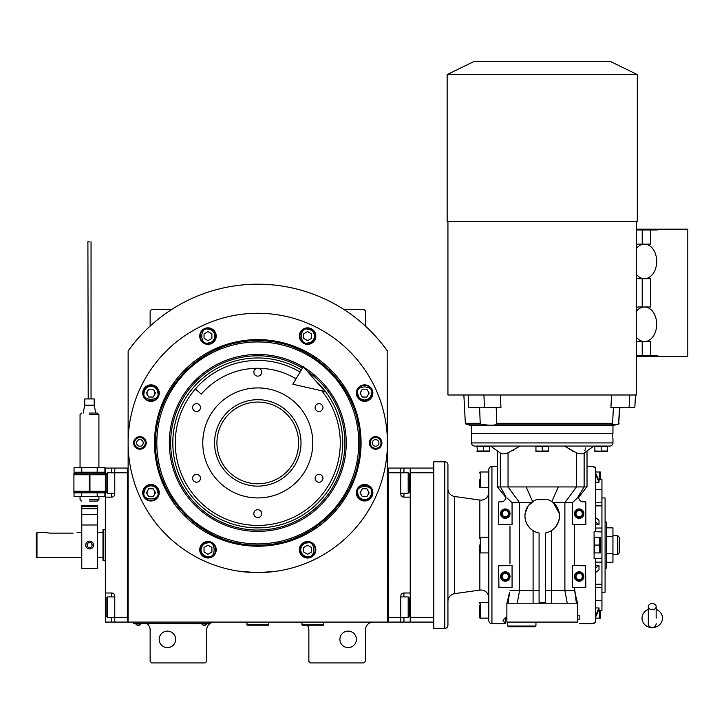 <?xml version="1.0" encoding="UTF-8"?>
<svg xmlns="http://www.w3.org/2000/svg" width="724" height="724" viewBox="0 0 724 724"><rect width="100%" height="100%" fill="white"/><g stroke="black" fill="none" stroke-linecap="round" stroke-linejoin="round"><path stroke-width="1.09" d="M382.01 343.819L387.431 350.986A159.235 159.235 0 0 0 128.13 350.986L128.13 622.079L387.431 622.079L387.168 350.615M307.284 625.219A7.855 7.855 0 0 1 308.858 629.934L308.858 661.365L310.433 662.94L363.864 662.94L365.43 661.365L365.43 629.934A7.855 7.855 0 0 1 373.294 622.079M301.003 622.079A7.855 7.855 0 0 1 301.79 622.115L302.261 625.219L323.32 625.219L323.791 624.749L301.79 624.749M146.99 623.645A7.855 7.855 0 0 1 150.139 629.934L150.139 661.365L151.705 662.94L205.136 662.94L206.711 661.365L206.711 629.934A7.855 7.855 0 0 1 214.566 622.079M150.139 326.099L150.139 310.913L151.705 309.347L171.905 309.347M343.665 309.347L363.864 309.347L365.43 310.913L365.43 326.099M361.204 490.772A3.928 3.928 0 0 0 361.204 494.7M368.009 494.7A3.928 3.928 0 0 0 368.009 490.772M361.204 391.15A3.928 3.928 0 0 0 361.204 395.078M368.009 395.078A3.928 3.928 0 0 0 368.009 391.15M147.56 391.15A3.928 3.928 0 0 0 147.56 395.078M154.366 395.078A3.928 3.928 0 0 0 154.366 391.15M147.56 490.772A3.928 3.928 0 0 0 147.56 494.7M154.366 494.7A3.928 3.928 0 0 0 154.366 490.772M133.56 343.819L130.718 347.466M129.922 348.525L128.899 349.927M128.601 350.344L128.13 350.986M356.398 639.364A8.254 8.254 0 0 0 348.144 631.111A8.254 8.254 0 0 0 339.9 639.364A8.254 8.254 0 0 0 348.144 647.618A8.254 8.254 0 0 0 356.398 639.364M175.67 639.364A8.254 8.254 0 0 0 167.425 631.111A8.254 8.254 0 0 0 159.171 639.364A8.254 8.254 0 0 0 167.425 647.618A8.254 8.254 0 0 0 175.67 639.364M207.498 623.572L204.349 623.572L209.064 623.572L209.064 622.079M135.207 623.572L204.349 623.645M204.349 622.079L204.349 623.572L138.347 623.572L138.347 622.079M133.632 622.079L133.632 623.572L138.347 623.645M201.842 623.645L201.842 623.998A2.986 2.986 0 0 0 206.865 623.998L201.842 623.998M140.863 623.645L140.863 623.998A2.986 2.986 0 0 1 135.831 623.998L140.863 623.998M361.077 442.925A103.297 103.297 0 0 1 257.78 546.213A103.297 103.297 0 0 1 154.493 442.925A103.297 103.297 0 0 1 257.78 339.628A103.297 103.297 0 0 1 361.077 442.925M359.937 442.925C361.339 497.506 312.37 546.475 257.78 545.072C203.2 546.475 154.23 497.506 155.633 442.925C154.23 388.345 203.2 339.366 257.78 340.778C312.37 339.366 361.339 388.345 359.937 442.925M260.034 572.557L276.64 571.191M238.929 571.191L255.536 572.557M128.13 442.925A129.65 129.65 0 0 0 257.78 572.575A129.65 129.65 0 0 0 387.431 442.925A129.65 129.65 0 0 0 257.78 313.275A129.65 129.65 0 0 0 128.13 442.925M381.937 442.925A6.29 6.29 0 0 1 375.647 449.206A6.29 6.29 0 0 1 369.358 442.925A6.29 6.29 0 0 1 375.647 436.635A6.29 6.29 0 0 1 381.937 442.925M146.203 442.925A6.29 6.29 0 0 1 139.922 449.206A6.29 6.29 0 0 1 133.632 442.925A6.29 6.29 0 0 1 139.922 436.635A6.29 6.29 0 0 1 146.203 442.925M372.851 393.114A8.254 8.254 0 0 0 364.606 384.86A8.254 8.254 0 0 0 356.353 393.114A8.254 8.254 0 0 0 364.606 401.358A8.254 8.254 0 0 0 372.851 393.114M315.845 336.099A8.254 8.254 0 0 0 307.591 327.854A8.254 8.254 0 0 0 299.347 336.099A8.254 8.254 0 0 0 307.591 344.353A8.254 8.254 0 0 0 315.845 336.099M216.223 336.099A8.254 8.254 0 0 0 207.969 327.854A8.254 8.254 0 0 0 199.724 336.099A8.254 8.254 0 0 0 207.969 344.353A8.254 8.254 0 0 0 216.223 336.099M159.217 393.114A8.254 8.254 0 0 0 150.963 384.86A8.254 8.254 0 0 0 142.709 393.114A8.254 8.254 0 0 0 150.963 401.358A8.254 8.254 0 0 0 159.217 393.114M159.217 492.736A8.254 8.254 0 0 0 150.963 484.483A8.254 8.254 0 0 0 142.709 492.736A8.254 8.254 0 0 0 150.963 500.981A8.254 8.254 0 0 0 159.217 492.736M216.223 549.742A8.254 8.254 0 0 0 207.969 541.498A8.254 8.254 0 0 0 199.724 549.742A8.254 8.254 0 0 0 207.969 557.996A8.254 8.254 0 0 0 216.223 549.742M315.845 549.742A8.254 8.254 0 0 0 307.591 541.498A8.254 8.254 0 0 0 299.347 549.742A8.254 8.254 0 0 0 307.591 557.996A8.254 8.254 0 0 0 315.845 549.742M372.851 492.736A8.254 8.254 0 0 0 364.606 484.483A8.254 8.254 0 0 0 356.353 492.736A8.254 8.254 0 0 0 364.606 500.981A8.254 8.254 0 0 0 372.851 492.736M257.78 543.896A100.971 100.971 0 0 0 358.751 442.925A100.971 100.971 0 0 0 257.78 341.954A100.971 100.971 0 0 0 156.818 442.925A100.971 100.971 0 0 0 257.78 543.896M256.522 545.063A102.147 102.147 0 0 0 259.047 545.063M276.061 543.425A102.147 102.147 0 0 0 279.355 542.765M295.32 537.923A102.147 102.147 0 0 0 298.424 536.638M313.13 528.782A102.147 102.147 0 0 0 315.926 526.909M328.814 516.33A102.147 102.147 0 0 0 331.194 513.959M341.773 501.062A102.147 102.147 0 0 0 343.638 498.266M351.502 483.56A102.147 102.147 0 0 0 352.787 480.455M357.629 464.5A102.147 102.147 0 0 0 358.28 461.197M358.28 424.644A102.147 102.147 0 0 0 357.629 421.35M352.787 405.395A102.147 102.147 0 0 0 351.502 402.282M343.638 387.575A102.147 102.147 0 0 0 341.773 384.779M331.194 371.892A102.147 102.147 0 0 0 328.814 369.512M315.926 358.932A102.147 102.147 0 0 0 313.13 357.068M298.424 349.203A102.147 102.147 0 0 0 295.32 347.918M279.355 343.076A102.147 102.147 0 0 0 276.061 342.425M259.464 340.787A102.147 102.147 0 0 0 256.106 340.787M239.508 342.425A102.147 102.147 0 0 0 236.214 343.076M220.25 347.918A102.147 102.147 0 0 0 217.146 349.203M202.439 357.068A102.147 102.147 0 0 0 199.643 358.932M186.756 369.512A102.147 102.147 0 0 0 184.376 371.892M173.796 384.779A102.147 102.147 0 0 0 171.932 387.575M164.067 402.282A102.147 102.147 0 0 0 162.782 405.395M157.941 421.35A102.147 102.147 0 0 0 157.28 424.644M157.28 461.197A102.147 102.147 0 0 0 157.941 464.5M162.782 480.455A102.147 102.147 0 0 0 164.067 483.56M171.932 498.266A102.147 102.147 0 0 0 173.796 501.062M184.376 513.959A102.147 102.147 0 0 0 186.756 516.33M199.643 526.909A102.147 102.147 0 0 0 202.439 528.782M217.146 536.638A102.147 102.147 0 0 0 220.25 537.923M236.214 542.765A102.147 102.147 0 0 0 239.508 543.425M303.121 366.968A88.455 88.455 0 0 0 169.326 442.925A88.455 88.455 0 0 0 257.78 531.38A88.455 88.455 0 0 0 304.008 367.502M307.238 371.195A87.124 87.124 0 0 1 257.78 530.049A87.124 87.124 0 0 1 214.766 367.159A87.124 87.124 0 0 1 302.433 368.109M315.212 380.317A84.952 84.952 0 0 1 257.78 527.877A84.952 84.952 0 0 1 215.843 369.041A84.952 84.952 0 0 1 301.32 369.973M257.78 399.702A43.214 43.214 0 0 1 301.003 442.925A43.214 43.214 0 0 1 257.78 486.139A43.214 43.214 0 0 1 214.566 442.925A43.214 43.214 0 0 1 257.78 399.702M321.746 390.806A82.509 82.509 0 0 1 257.78 525.425A82.509 82.509 0 0 1 175.28 442.925A82.509 82.509 0 0 1 300.071 372.082A82.509 82.509 0 0 0 195.353 388.978L201.299 394.118A74.644 74.644 0 0 1 296.044 378.824M257.78 497.931A55.006 55.006 0 0 1 202.783 442.925A55.006 55.006 0 0 1 257.78 387.919A55.006 55.006 0 0 1 312.786 442.925A55.006 55.006 0 0 1 257.78 497.931M319.031 474.356A3.928 3.928 0 0 0 315.103 478.283A3.928 3.928 0 0 0 319.031 482.211A3.928 3.928 0 0 0 322.958 478.283A3.928 3.928 0 0 0 319.031 474.356M319.031 403.639A3.928 3.928 0 0 0 315.103 407.567A3.928 3.928 0 0 0 319.031 411.494A3.928 3.928 0 0 0 322.958 407.567A3.928 3.928 0 0 0 319.031 403.639M257.78 368.281A3.928 3.928 0 0 0 253.853 372.208A3.928 3.928 0 0 0 257.78 376.136A3.928 3.928 0 0 0 261.717 372.208A3.928 3.928 0 0 0 257.78 368.281M196.539 403.639A3.928 3.928 0 0 0 192.611 407.567A3.928 3.928 0 0 0 196.539 411.494A3.928 3.928 0 0 0 200.467 407.567A3.928 3.928 0 0 0 196.539 403.639M196.539 474.356A3.928 3.928 0 0 0 192.611 478.283A3.928 3.928 0 0 0 196.539 482.211A3.928 3.928 0 0 0 200.467 478.283A3.928 3.928 0 0 0 196.539 474.356M257.78 509.714A3.928 3.928 0 0 0 253.853 513.642A3.928 3.928 0 0 0 257.78 517.569A3.928 3.928 0 0 0 261.717 513.642A3.928 3.928 0 0 0 257.78 509.714M364.606 499.651C368.778 499.207 371.077 496.908 371.521 492.736C373.973 484.528 355.231 484.528 357.692 492.736C358.127 496.908 360.434 499.207 364.606 499.651M364.606 500.592C369.376 500.13 372 497.506 372.462 492.736C372.951 482.6 356.262 482.6 356.751 492.736C357.213 497.506 359.837 500.13 364.606 500.592M362.335 488.809L360.072 492.736L362.335 496.664L366.869 496.664L369.14 492.736L366.869 488.809L362.335 488.809M364.606 400.028C368.778 399.585 371.077 397.286 371.521 393.114C373.973 384.906 355.231 384.906 357.692 393.114C358.127 397.286 360.434 399.585 364.606 400.028M364.606 400.969C369.376 400.508 372 397.883 372.462 393.114C372.951 382.978 356.262 382.978 356.751 393.114C357.213 397.883 359.837 400.508 364.606 400.969M362.335 389.186L360.072 393.114L362.335 397.042L366.869 397.042L369.14 393.114L366.869 389.186L362.335 389.186M214.883 336.099C214.449 331.936 212.141 329.628 207.969 329.185C199.761 326.732 199.761 345.475 207.969 343.013C212.141 342.579 214.449 340.271 214.883 336.099M215.833 336.099C215.363 331.33 212.747 328.714 207.969 328.243C197.833 327.764 197.833 344.443 207.969 343.963C212.747 343.493 215.363 340.877 215.833 336.099M204.041 338.37L207.969 340.642L211.906 338.37L211.906 333.836L207.969 331.565L204.041 333.836L204.041 338.37M150.963 485.822C146.791 486.256 144.492 488.564 144.049 492.736C141.587 500.945 160.339 500.945 157.877 492.736C157.434 488.564 155.135 486.256 150.963 485.822M150.963 484.881C146.194 485.342 143.569 487.967 143.108 492.736C142.619 502.872 159.307 502.872 158.818 492.736C158.357 487.967 155.732 485.342 150.963 484.881M153.235 496.664L155.497 492.736L153.235 488.809L148.692 488.809L146.429 492.736L148.692 496.664L153.235 496.664M300.677 549.742C301.121 553.914 303.428 556.222 307.591 556.656C315.809 559.118 315.809 540.375 307.591 542.828C303.428 543.271 301.121 545.57 300.677 549.742M299.736 549.742C300.207 554.521 302.822 557.136 307.591 557.598C317.727 558.086 317.727 541.398 307.591 541.887C302.822 542.348 300.207 544.973 299.736 549.742M311.528 547.48L307.591 545.208L303.664 547.48L303.664 552.014L307.591 554.285L311.528 552.014L311.528 547.48M314.506 336.099C314.071 331.936 311.763 329.628 307.591 329.185C299.383 326.732 299.383 345.475 307.591 343.013C311.763 342.579 314.071 340.271 314.506 336.099M315.456 336.099C314.985 331.33 312.37 328.714 307.591 328.243C297.455 327.764 297.455 344.443 307.591 343.963C312.37 343.493 314.985 340.877 315.456 336.099M303.664 338.37L307.591 340.642L311.528 338.37L311.528 333.836L307.591 331.565L303.664 333.836L303.664 338.37M150.963 386.2C146.791 386.634 144.492 388.942 144.049 393.114C141.587 401.322 160.339 401.322 157.877 393.114C157.434 388.942 155.135 386.634 150.963 386.2M150.963 385.259C146.194 385.72 143.569 388.336 143.108 393.114C142.619 403.25 159.307 403.25 158.818 393.114C158.357 388.336 155.732 385.72 150.963 385.259M153.235 397.042L155.497 393.114L153.235 389.186L148.692 389.186L146.429 393.114L148.692 397.042L153.235 397.042M201.055 549.742C201.498 553.914 203.806 556.222 207.969 556.656C216.186 559.118 216.186 540.375 207.969 542.828C203.806 543.271 201.498 545.57 201.055 549.742M200.114 549.742C200.584 554.521 203.2 557.136 207.969 557.598C218.105 558.086 218.105 541.398 207.969 541.887C203.2 542.348 200.584 544.973 200.114 549.742M211.906 547.48L207.969 545.208L204.041 547.48L204.041 552.014L207.969 554.285L211.906 552.014L211.906 547.48M381.023 442.925A5.376 5.376 0 0 1 375.647 448.301A5.376 5.376 0 0 1 370.272 442.925A5.376 5.376 0 0 1 375.647 437.54A5.376 5.376 0 0 1 381.023 442.925M372.344 442.925A3.303 3.303 0 0 0 375.647 446.219A3.303 3.303 0 0 0 378.951 442.925A3.303 3.303 0 0 0 375.647 439.622A3.303 3.303 0 0 0 372.344 442.925M134.537 442.925A5.376 5.376 0 0 1 139.922 437.54A5.376 5.376 0 0 1 145.298 442.925A5.376 5.376 0 0 1 139.922 448.301A5.376 5.376 0 0 1 134.537 442.925M143.216 442.925A3.303 3.303 0 0 0 139.922 439.622A3.303 3.303 0 0 0 136.619 442.925A3.303 3.303 0 0 0 139.922 446.219A3.303 3.303 0 0 0 143.216 442.925M298.641 442.925A40.861 40.861 0 0 1 257.78 483.786A40.861 40.861 0 0 1 216.928 442.925A40.861 40.861 0 0 1 257.78 402.064A40.861 40.861 0 0 1 298.641 442.925M400.788 468.066L410.218 468.066L410.218 622.079L388.218 622.079L388.218 468.066L400.788 468.066L400.788 472.781L388.218 472.781L388.218 617.364L400.788 617.364L400.788 596.151A3.14 3.14 0 0 1 403.938 593.001L410.218 593.001L410.218 497.144L403.938 497.144A3.14 3.14 0 0 1 400.788 493.994L400.788 472.781L408.182 472.781L408.182 493.216L409.431 491.958L409.431 474.039L408.182 472.781M400.788 596.929L408.182 596.929L408.182 617.364L400.788 617.364L400.788 622.079M400.788 596.151A3.14 3.14 0 0 1 403.938 593.001L403.938 596.929M400.788 493.994A3.14 3.14 67.5 0 0 403.938 497.144L403.938 493.216M388.218 468.066L387.431 468.066M388.218 622.079L387.431 622.079M408.182 596.929L409.431 598.187L409.431 616.106L408.182 617.364M400.788 493.216L408.182 493.216M114.772 493.216L107.387 493.216L107.387 472.781L114.772 472.781L114.772 493.994A3.14 3.14 0 0 1 111.632 497.144L105.351 497.144L105.351 593.001L111.632 593.001A3.14 3.14 0 0 1 114.772 596.151L114.772 622.079L127.352 622.079L127.352 468.066L114.772 468.066L114.772 472.781L127.352 472.781L127.352 617.364L107.387 617.364L107.387 596.929L114.772 596.929M105.351 497.144L105.351 468.066L114.772 468.066M114.772 622.079L111.632 622.079L111.632 617.364M105.351 593.001L105.351 622.079L111.632 622.079M114.763 494.23A3.14 3.14 0 0 1 111.632 497.144L111.632 493.216M127.352 622.079L128.13 622.079M127.352 468.066L128.13 468.066M107.387 493.216L106.129 491.958L106.129 474.039L107.387 472.781M106.129 615.11L106.129 616.106L107.387 617.364M106.129 616.106L106.129 598.187L107.387 596.929M106.129 598.187L106.129 599.182M105.351 560.783L103.776 560.783L103.776 529.353L105.351 529.353M103.776 529.353L102.989 529.642L102.989 560.503L103.776 560.783M410.218 622.079L433.794 622.079L433.794 472.781L410.218 472.781M410.218 617.364L433.794 617.364L433.794 461.785L444.798 461.785A3.14 3.14 0 0 1 447.939 464.926L447.939 625.219A3.14 3.14 0 0 1 444.798 628.36L433.794 628.36L433.794 622.079M410.218 468.066L433.794 468.066M323.791 622.079L323.791 624.749M246.784 622.079L247.255 625.219L268.314 625.219L268.785 624.749L246.784 624.749M268.785 622.079L268.785 624.749M652.234 609.689A3.928 3.077 0 0 0 656.161 606.612A3.928 3.077 0 0 0 652.234 603.535A3.928 3.077 0 0 0 648.306 606.612A3.928 3.077 0 0 0 652.234 609.689M656.161 618.151L656.161 606.612M648.306 609.382A10.217 9.502 180 0 0 646.432 610.341A10.217 9.502 180 0 0 642.487 620.984A10.217 9.502 180 0 0 652.234 627.654A10.217 9.502 180 0 0 661.989 620.984A10.217 9.502 180 0 0 658.035 610.341A10.217 9.502 180 0 0 656.161 609.382M325.04 391.557L292.822 384.227L303.293 366.679L325.04 391.557M49.558 533.126L45.63 532.502L49.558 533.126L73.133 533.126C78.201 532.439 78.201 532.439 73.133 533.126M81.776 557.643L36.987 557.643L36.2 556.856L36.2 533.688L36.987 532.502L36.2 533.688M36.987 557.643L36.987 532.502L45.63 532.502M447.939 488.736A7.855 7.855 0 0 0 454.699 496.519L479.849 500.049A7.855 7.855 0 0 0 488.8 492.266M488.8 597.879A7.855 7.855 0 0 0 479.849 590.096L454.699 593.626A7.855 7.855 0 0 0 447.939 601.409M598.531 479.578L601.943 479.578L601.943 610.567L598.531 610.567M601.943 489.524L595.662 489.524M533.081 603.219L577.58 603.219L577.589 622.079L506.872 622.079L506.872 603.219L533.081 603.219L533.099 590.648L539.081 590.648L539.081 602.368L545.371 602.368L545.371 533A17.286 17.286 0 0 0 547.742 499.614L536.71 499.614A17.286 17.286 0 0 0 524.945 515.995L525.171 513.198M525.19 513.099L528.158 505.958M528.429 505.587L533.968 500.818M581.942 501.678L582.693 501.859A4.715 4.715 0 0 1 578.684 497.198L578.693 497.451M579.164 619.717L579.164 615.635L579.164 619.717L577.589 619.717M587.019 450.971L587.019 486.926L497.687 486.926M586.775 486.926L578.205 498.012M585.463 447.993L585.282 448.88M585.082 449.776L584.874 450.672M520.022 446.065L508.031 452.844C504.519 454.057 502.112 454.229 500.8 453.369L490.564 446.065M506.891 603.228L509.506 592.594M514.194 449.785L512.719 450.645M506.872 616.857L504.049 618.929L502.945 620.948L505.298 622.83L505.298 618.929M506.872 619.717L505.298 619.717M505.298 622.83L505.298 623.645L491.94 623.645A3.14 3.14 0 0 1 488.8 620.504L488.8 469.641A3.14 3.14 0 0 1 491.94 466.5L497.442 466.5M573.236 451.468L571.761 450.663M570.24 449.776L569.734 449.459M508.076 603.219L509.596 592.214M498.619 587.191L512.067 587.499L512.067 565.498L498.619 565.815L498.936 587.499M509.986 563.652L509.986 526.493M498.936 524.647L512.067 524.647L512.067 502.709L531.172 502.709M498.619 502.166L498.619 524.33M498.936 501.859L502.031 501.804M612.947 438.21L612.947 442.925A3.14 3.14 0 0 1 609.807 446.065L474.654 446.065A3.14 3.14 0 0 1 471.514 442.925L471.514 438.21M593.888 446.065L583.245 453.595M579.734 453.731L579.11 453.595M524.963 516.809L524.945 515.995A17.286 17.286 0 0 0 539.081 533L539.081 603.237M506.872 618.929L504.049 618.929M533.099 530.683L533.099 590.648L509.986 590.648M500.32 453.025L500.32 486.926L505.624 496.021A4.715 4.715 0 0 1 501.759 501.859M564.439 446.065L576.422 452.844C580.621 454.238 583.2 454.238 584.132 452.844M577.589 615.635L579.164 615.635M585.526 501.859L582.693 501.859M585.843 524.33L585.843 502.166M574.467 524.647L574.467 565.498M585.843 565.815L572.385 565.498L572.385 587.499L585.843 587.191L585.526 565.498M575.155 593.418L574.467 590.648L545.371 590.648L545.371 602.368M579.164 623.645L594.087 623.645L594.087 622.504L594.087 623.645M594.087 622.504L595.662 622.504L595.662 558.43L594.087 558.43L594.087 531.715L601.943 531.914M594.087 467.641L594.087 466.5L594.087 467.641L595.662 467.641L595.662 531.715M594.087 466.5L587.019 466.5M576.385 603.219L574.467 587.499M567.236 603.219L564.892 590.648L564.892 502.709L576.422 486.926L576.422 452.844M551.38 603.219L551.362 530.683M517.226 603.219L519.57 590.648L519.57 502.709L508.04 486.926L508.04 452.844M532.71 530.43L530.086 528.303M529.832 528.04L527.47 525M527.353 524.809L525.778 521.316M525.615 520.782L525 517.37M507.117 498.012L512.067 502.709M601.164 446.391L607.445 446.391L607.445 451.532L607.445 450.998L601.146 451.007L601.164 446.391L594.875 446.391L594.875 451.532L594.875 450.998L601.563 451.197M477.378 451.179L477.007 446.391L489.587 446.391L489.569 451.007M542.231 446.391L548.511 446.391L548.511 451.532L548.511 450.998L542.213 451.007L542.231 446.391L535.941 446.391L535.941 451.532L535.941 450.998L542.602 451.179M532.62 501.623L526.158 486.926M550.385 500.755L551.833 501.623L558.304 486.926M551.833 501.623L553.29 502.709L572.385 502.709L577.345 498.012L584.132 486.926L584.132 453.025M578.838 496.021A4.715 4.715 0 0 0 578.684 497.198L578.838 496.021L577.345 498.012M612.812 438.21L612.812 433.495L471.641 433.495L471.641 438.21M585.526 524.647L572.385 524.647L572.385 502.709M601.943 558.231L595.662 558.43M553.027 529.497L554.484 528.185M554.548 528.122L555.688 526.846M555.887 526.592L558.638 521.425M558.693 521.262L559.453 517.506M559.335 513.524L553.29 502.709M488.8 618.151L480.311 618.151A0.941 0.941 0 0 1 479.369 617.201L479.369 605.762M488.8 602.431L480.311 602.431A0.941 0.941 0 0 0 479.369 603.373M488.8 552.928L480.311 552.928A0.941 0.941 0 0 1 479.369 551.987L479.369 545.054M488.8 537.217L480.311 537.217A0.941 0.941 0 0 0 479.369 538.158M488.8 487.714L480.311 487.714A0.941 0.941 0 0 1 479.369 486.772L479.369 479.84M488.8 471.994L480.311 471.994A0.941 0.941 0 0 0 479.369 472.944M605.907 451.459L605.382 451.505M599.617 451.459L599.092 451.505M483.297 446.391L483.297 450.998L489.587 450.998M488.039 451.459L487.514 451.505M481.75 451.459L481.234 451.505M477.007 451.532L477.007 450.998L477.007 451.532A1.882 1.882 0 0 0 477.261 451.568L489.334 451.568A1.882 1.882 0 0 0 489.587 451.532M477.007 450.998L483.297 450.998M546.973 451.459L546.448 451.505M540.683 451.459L540.167 451.505M507.66 626.007L508.438 626.794L535.154 626.794L535.941 626.007L507.66 626.007L507.66 622.079M535.941 626.007L535.941 622.079M595.662 607.943L599.001 607.943L595.662 615.355M595.662 616.929L599.001 609.518L599.001 607.943M595.662 565.39L599.001 565.39L595.662 568.014M595.662 572.458L599.001 569.833L599.001 565.39M594.087 552.928L594.558 552.928L594.558 537.217L600.332 537.217L599.671 537.217L599.671 545.072L594.558 545.072M594.087 537.217L594.558 537.217M595.662 522.131L599.001 524.755L599.001 520.303L595.662 517.678M599.001 524.755L595.662 524.755M595.662 474.79L599.001 482.202L599.001 480.627L595.662 473.215M599.001 482.202L595.662 482.202M509.225 576.503A3.928 3.928 0 0 1 505.298 580.431A3.928 3.928 0 0 1 501.37 576.503A3.928 3.928 0 0 1 505.298 572.575A3.928 3.928 0 0 1 509.225 576.503M509.225 513.642A3.928 3.928 0 0 1 505.298 517.569A3.928 3.928 0 0 1 501.37 513.642A3.928 3.928 0 0 1 505.298 509.714A3.928 3.928 0 0 1 509.225 513.642M479.369 614.214L479.369 617.201M479.369 548.982L479.369 551.987M479.369 483.786L479.369 486.772M607.445 451.532A1.882 1.882 0 0 1 607.192 451.568L595.128 451.568A1.882 1.882 0 0 1 594.875 451.532M548.511 451.532A1.882 1.882 0 0 1 548.258 451.568L536.194 451.568A1.882 1.882 0 0 1 535.941 451.532M479.369 610.269L479.369 606.359M583.091 513.642A3.928 3.928 0 0 1 579.164 517.569A3.928 3.928 0 0 1 575.227 513.642A3.928 3.928 0 0 1 579.164 509.714A3.928 3.928 0 0 1 583.091 513.642M583.091 576.503A3.928 3.928 0 0 1 579.164 580.431A3.928 3.928 0 0 1 575.227 576.503A3.928 3.928 0 0 1 579.164 572.575A3.928 3.928 0 0 1 583.091 576.503M600.332 618.151L599.671 618.151L600.332 618.151A2.353 2.353 0 0 0 600.377 617.834L600.377 610.567L600.377 617.834M595.662 618.151L599.671 618.151L599.671 610.287M599.897 610.748L600.296 612.866M600.332 614.214L600.296 615.572M600.241 616.215L599.671 618.151M601.943 592.214L605.092 592.214L605.092 497.931L601.943 497.931M600.332 552.928L599.671 552.928L600.332 552.928A2.353 2.353 0 0 0 600.377 552.611L600.377 537.534L600.377 552.611M594.558 552.928L599.671 552.928L599.671 545.072L600.241 543.145M600.169 538.674L600.296 539.805M595.662 471.994L600.332 471.994L599.671 471.994L599.671 479.858M600.169 473.451L600.296 474.591M600.241 477.921L599.816 479.578M447.939 474.745L447.939 484.962M600.377 472.31L600.377 479.578L600.377 472.31A2.353 2.353 0 0 0 600.332 471.994M605.092 568.648A1.575 1.575 0 0 0 606.658 567.073L606.658 523.072A1.575 1.575 0 0 0 605.092 521.497M606.658 527.832L612.947 527.832L612.947 562.313L606.658 562.313M606.658 553.688L612.947 553.688M606.658 536.457L612.947 536.457M612.947 535.642L617.663 535.642L617.663 554.503L612.947 554.503M617.663 554.503L619.237 552.928L619.237 537.217L617.663 535.642M636.523 274.55A17.286 12.227 90 0 0 644.46 278.704A17.286 12.227 90 0 0 656.686 261.409A17.286 12.227 90 0 0 644.46 244.124A17.286 12.227 90 0 0 636.523 248.269M644.46 244.124L638.903 244.124L642.206 244.124L642.206 229.979L650.577 229.979L650.577 244.124L642.206 244.124M636.523 244.459A17.286 12.227 -90 0 1 638.903 244.124M644.46 278.704L638.903 278.704A17.286 12.227 -90 0 1 636.523 278.369M636.523 337.411A17.286 12.227 90 0 0 644.46 341.565A17.286 12.227 90 0 0 656.686 324.271A17.286 12.227 90 0 0 644.46 306.985A17.286 12.227 90 0 0 636.523 311.13M644.46 306.985L638.903 306.985L642.206 306.985L642.206 278.704L638.903 278.704M636.523 307.32A17.286 12.227 -90 0 1 638.903 306.985M644.46 341.565L638.903 341.565A17.286 12.227 -90 0 1 636.523 341.23M635.464 394.996L634.83 407.549L629.084 407.549L629.717 394.996M468.835 394.996L468.229 394.996L468.69 407.549L484.392 407.549L483.931 394.996M619.472 407.549L618.658 423.314L617.889 424.173L611.282 424.997L612.595 423.314L496.782 423.314L496.202 407.549M496.782 423.314L496.619 424.173C494.492 425.585 489.352 425.585 481.198 424.173L480.211 423.314L479.614 407.549M484.392 407.549L500.927 407.549L500.447 394.996M481.198 424.173L466.039 424.173L471.514 425.64L612.947 425.64L617.889 424.173M612.595 423.314L613.4 407.549M629.084 407.549L610.911 407.549L611.563 394.996M636.523 221.363L636.523 394.996L447.939 394.996L447.939 221.363M612.947 425.64L612.947 433.495L471.514 433.495L471.514 425.64M636.523 229.979L642.206 229.979M636.523 229.2L657.238 229.2L657.238 229.979L650.577 229.979M657.238 229.2L687.8 229.2L687.8 356.489L657.238 356.489L657.238 355.701L636.523 355.701M637.31 221.363L447.151 221.363L447.151 74.581L637.31 74.581L637.31 221.363M642.206 355.701L642.206 341.565L638.903 341.565M642.794 306.985L650.577 306.985L650.577 278.704L642.206 278.704M650.577 355.701L650.577 341.565L642.794 341.565M657.238 356.489L636.523 356.489M610.413 61.459L474.048 61.459L610.413 61.459L637.31 74.581M97.487 524.99L97.487 568.648L81.776 568.648L81.776 505.786L97.487 505.786L97.487 524.99L81.776 524.99M89.631 549C92.002 548.756 93.315 547.444 93.559 545.072C93.315 542.701 92.002 541.389 89.631 541.145C87.26 541.389 85.948 542.701 85.704 545.072C85.948 547.444 87.26 548.756 89.631 549L89.631 549M88.129 541.443A3.928 3.928 0 0 0 87.215 541.968M86.853 542.294A3.928 3.928 0 0 0 86.002 543.57M85.704 545.072A3.928 3.928 0 0 0 85.993 546.548M86.002 546.584A3.928 3.928 0 0 0 87.55 548.403M87.559 548.412A3.928 3.928 0 0 0 88.129 548.702M91.713 548.403A3.928 3.928 0 0 0 93.405 546.177M93.559 545.072A3.928 3.928 0 0 0 92.41 542.294M91.704 541.733A3.928 3.928 0 0 0 90.699 541.29M92.355 545.172L91.079 542.765L88.355 542.665L86.907 544.973L88.183 547.38L90.907 547.48L92.355 545.172M89.477 499.497C77.314 499.497 77.314 499.497 89.477 499.497L98.907 499.497L97.333 501.071L89.477 501.071C79.341 501.071 79.341 501.071 89.477 501.071C79.341 501.071 79.341 501.071 89.477 501.071C99.613 501.071 99.613 501.071 89.477 501.071M89.477 413.069C99.613 413.069 99.613 413.069 89.477 413.069C79.341 413.069 79.341 413.069 89.477 413.069C79.341 413.069 79.341 413.069 89.477 413.069L97.333 413.069L98.907 414.635L89.477 414.635C77.314 414.635 77.314 414.635 89.477 414.635M81.767 467.514L74.047 467.514L74.047 472.229L81.767 472.229L81.767 467.514L97.188 467.514L97.188 472.229L81.767 472.229M97.188 472.229L104.899 472.229L104.899 467.514L97.188 467.514M74.047 492.818L74.047 496.592L104.899 496.592L104.899 492.818M81.767 492.818L81.767 496.592M97.188 492.818L97.188 496.592M89.314 491.877L89.948 491.877M89.477 241.879L87.903 241.771L89.477 241.879M89.477 398.924C91.45 398.924 91.45 398.924 89.477 398.924L84.762 398.924L84.762 405.205L94.192 405.205L94.192 398.924L89.477 398.924M87.903 241.771L88.21 398.924M73.92 473.179L89.314 473.179L89.314 492.818L73.92 492.818L73.92 473.179M105.351 492.818L89.948 492.818L89.948 473.179L105.351 473.179M410.218 482.999L409.431 482.999M403.938 468.066L403.938 472.781M410.218 607.146L409.431 607.146M403.938 617.364L403.938 622.079M105.351 482.999L106.129 482.999M111.632 472.781L111.632 468.066M105.351 607.146L106.129 607.146M111.632 596.929L111.632 593.001M595.662 502.782L601.943 502.782M491.94 623.645L491.94 466.5M612.947 442.925L471.514 442.925M510.013 576.503A4.715 4.715 0 0 1 505.298 581.218A4.715 4.715 0 0 1 500.583 576.503A4.715 4.715 0 0 1 505.298 571.788A4.715 4.715 0 0 1 510.013 576.503M510.013 513.642A4.715 4.715 0 0 1 505.298 518.357A4.715 4.715 0 0 1 500.583 513.642A4.715 4.715 0 0 1 505.298 508.927A4.715 4.715 0 0 1 510.013 513.642M480.311 618.151L480.311 602.431M480.311 552.928L480.311 537.217M480.311 487.714L480.311 471.994M479.849 500.049L479.849 537.335M479.849 552.81L479.849 590.096M583.87 513.642A4.715 4.715 0 0 1 579.164 518.357A4.715 4.715 0 0 1 574.449 513.642A4.715 4.715 0 0 1 579.164 508.927A4.715 4.715 0 0 1 583.87 513.642M583.87 576.503A4.715 4.715 0 0 1 579.164 581.218A4.715 4.715 0 0 1 574.449 576.503A4.715 4.715 0 0 1 579.164 571.788A4.715 4.715 0 0 1 583.87 576.503M598.576 610.459L601.943 610.459M595.662 587.363L601.943 587.363M595.662 584.268L601.943 584.268M595.662 562.114L601.943 562.114M595.662 528.031L601.943 528.031M595.662 505.877L601.943 505.877M598.576 479.677L601.943 479.677M454.699 593.626L454.699 496.519M502.157 576.503A3.14 3.14 0 0 0 505.298 579.643A3.14 3.14 0 0 0 508.438 576.503A3.14 3.14 0 0 0 505.298 573.363A3.14 3.14 0 0 0 502.157 576.503M502.157 513.642A3.14 3.14 0 0 0 505.298 516.782A3.14 3.14 0 0 0 508.438 513.642A3.14 3.14 0 0 0 505.298 510.501A3.14 3.14 0 0 0 502.157 513.642M444.798 461.785L444.798 628.36M576.014 513.642A3.14 3.14 0 0 0 579.164 516.782A3.14 3.14 0 0 0 582.304 513.642A3.14 3.14 0 0 0 579.164 510.501A3.14 3.14 0 0 0 576.014 513.642M576.014 576.503A3.14 3.14 0 0 0 579.164 579.643A3.14 3.14 0 0 0 582.304 576.503A3.14 3.14 0 0 0 579.164 573.363A3.14 3.14 0 0 0 576.014 576.503M480.211 423.314L465.342 423.314L463.858 394.996M496.619 424.173L612.242 424.173M619.943 407.549L618.658 423.314M81.776 506.737L97.487 506.737M81.776 508.673L97.487 508.673M97.487 514.52L81.776 514.52M73.92 474.745L89.314 474.745M89.314 491.252L73.92 491.252M89.948 474.745L105.351 474.745M105.351 491.252L89.948 491.252M97.487 557.643L102.989 557.643M97.487 532.502L102.989 532.502M648.306 606.612L648.306 623.645C648.541 626.034 649.844 627.346 652.234 627.581C654.623 627.346 655.935 626.034 656.161 623.645M648.306 609.137L646.432 610.341M648.306 618.151L648.306 623.645M656.161 609.137L658.035 610.341M81.776 532.502L77.061 532.502M497.442 450.971L497.442 486.926L506.257 498.012M577.58 603.219L574.856 592.214M601.943 600.621L595.662 600.621M466.039 424.173L465.342 423.314M619.111 423.314L618.414 424.173M474.048 61.459L447.151 74.581M81.613 501.071L80.047 499.497L80.047 496.592M98.907 467.514L98.907 414.635M98.907 473.179L98.907 472.229M98.907 499.497L98.907 496.592M80.047 467.514L80.047 414.635L81.613 413.069M80.047 473.179L80.047 472.229M91.043 241.771L91.043 398.924M94.192 405.205L95.758 413.069M84.762 405.205L83.188 413.069M89.314 486.139L89.948 486.139M89.314 479.858L89.948 479.858"/></g></svg>
